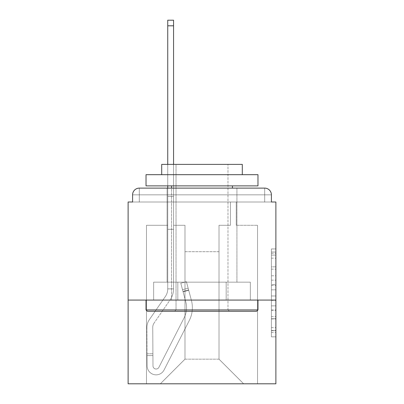 <?xml version="1.0" encoding="UTF-8"?>
<svg xmlns="http://www.w3.org/2000/svg" width="404" height="404" viewBox="0 0 404 404"><rect width="100%" height="100%" fill="white"/><g stroke="black" fill="none" stroke-linecap="round" stroke-linejoin="round"><path stroke-width="0.3" stroke-dasharray="2.02 1.52" d="M271.407 275.76L271.407 289.825L275.887 289.825L275.887 332.457L275.887 253.343L275.887 289.825L271.407 289.825L271.407 252.025L271.407 336.855L271.407 248.945L271.407 330.699L275.887 330.699L271.407 330.699L275.887 330.699L271.407 330.699L271.407 316.635L271.407 336.855L275.887 336.855L275.887 248.945L275.887 330.482L275.887 295.975L271.407 295.975L275.887 295.975L275.887 316.635L275.887 255.101L271.407 255.101L275.887 255.101L275.887 336.855L275.887 253.343L275.887 336.855L271.407 336.855L271.407 248.945L275.887 248.945L275.887 253.343L275.887 248.945L275.887 253.343L275.887 248.945L275.887 252.025L275.887 248.945L271.407 248.945L271.407 255.101L275.887 255.101L271.407 255.101L271.407 275.76L275.887 275.76M236.926 188.118L236.926 282.154L167.074 282.154L236.926 282.154L167.074 282.154L236.926 282.154L236.926 188.118L167.074 188.118L167.074 282.154L167.074 188.118L236.926 188.118L167.074 188.118M275.887 284.547L275.887 280.154L275.887 284.547L271.407 284.547L271.407 266.857L271.407 318.943L271.407 305.868L275.887 305.868L271.407 305.868L271.407 336.855L275.887 336.855L271.407 336.855L275.887 336.855L271.407 336.855L271.407 248.945L275.887 248.945L271.407 248.945L275.887 248.945L271.407 248.945L271.407 284.547L275.887 284.547M275.887 300.066L275.887 202L271.407 202L271.407 194.834A6.717 6.717 0 0 0 264.691 188.118A6.717 6.717 0 0 1 271.407 194.834A6.717 6.717 0 0 0 264.691 188.118L139.309 188.118L264.691 188.118A6.717 6.717 0 0 1 271.407 194.834A6.717 6.717 0 0 0 264.691 188.118L139.309 188.118A6.717 6.717 0 0 0 132.593 194.834L132.593 202L132.593 194.834A6.717 6.717 0 0 1 139.309 188.118A6.717 6.717 0 0 0 132.593 194.834L132.593 202L128.113 202L128.113 300.066L275.887 300.066L275.887 383.8L128.113 383.8L128.113 300.066L275.887 300.066L128.113 300.066M184.987 225.286L173.563 225.286L184.987 225.286L173.563 225.286L184.987 225.286L173.563 225.286L184.987 225.286L173.563 225.286L184.987 225.286L173.563 225.286L184.987 225.286L173.563 225.286L184.987 225.286L184.987 359.171L184.987 251.702L184.987 359.171L160.358 383.8L257.525 383.8L257.525 225.286L236.254 225.286L257.525 225.286L236.254 225.286L257.525 225.286L236.254 225.286L257.525 225.286L236.254 225.286L257.525 225.286L236.254 225.286L257.525 225.286L236.254 225.286L257.525 225.286L257.525 383.8L257.525 225.286L257.525 383.8L257.525 225.286L257.525 383.8L257.525 225.286L257.525 383.8L257.525 225.286L257.525 383.8L257.525 225.286L257.525 383.8L160.358 383.8L184.987 359.171L184.987 251.702L219.013 251.702L219.013 359.171L184.987 359.171L184.987 225.286M167.746 225.286L146.475 225.286L146.475 383.8L160.358 383.8L184.987 359.171L184.987 251.702L184.987 359.171L184.987 251.702L184.987 359.171L184.987 251.702L184.987 359.171L184.987 251.702L184.987 359.171L219.013 359.171L219.013 251.702L219.013 359.171L243.642 383.8L219.013 359.171L219.013 251.702L219.013 359.171L243.642 383.8L219.013 359.171L219.013 251.702L219.013 359.171L243.642 383.8L219.013 359.171L219.013 251.702L219.013 359.171L243.642 383.8L219.013 359.171L219.013 251.702L219.013 359.171L243.642 383.8L219.013 359.171L219.013 251.702L219.013 359.171L243.642 383.8L219.013 359.171L219.013 251.702L184.987 251.702L184.987 359.171L160.358 383.8L184.987 359.171L160.358 383.8L184.987 359.171L160.358 383.8L184.987 359.171L160.358 383.8L184.987 359.171L160.358 383.8L184.987 359.171L160.358 383.8L146.475 383.8L160.358 383.8L146.475 383.8L160.358 383.8L146.475 383.8L160.358 383.8L146.475 383.8L160.358 383.8L146.475 383.8L160.358 383.8L146.475 383.8L146.475 225.286L146.475 383.8L146.475 225.286L146.475 383.8L146.475 225.286L146.475 383.8L146.475 225.286L146.475 383.8L146.475 225.286L146.475 383.8L146.475 225.286L167.746 225.286L146.475 225.286L167.746 225.286L146.475 225.286L167.746 225.286L146.475 225.286L167.746 225.286L146.475 225.286L167.746 225.286L146.475 225.286L167.746 225.286L167.746 202L167.746 225.286M230.437 225.286L219.013 225.286L219.013 251.702L219.013 225.286L219.013 251.702L219.013 225.286L219.013 251.702L219.013 225.286L219.013 251.702L219.013 225.286L219.013 251.702L219.013 225.286L219.013 251.702L219.013 225.286L230.437 225.286L219.013 225.286L230.437 225.286L219.013 225.286L230.437 225.286L219.013 225.286L230.437 225.286L219.013 225.286L230.437 225.286L219.013 225.286L230.437 225.286L230.437 202L236.254 202L236.254 225.286L236.254 202L236.254 225.286L236.254 202L236.254 225.286L236.254 202L236.254 225.286L236.254 202L236.254 225.286L236.254 202L236.254 225.286L236.254 202L230.437 202L230.437 225.286L230.437 202L236.254 202L230.437 202L236.254 202L230.437 202L236.254 202L230.437 202L236.254 202L230.437 202L236.254 202L230.437 202L230.437 225.286M177.826 300.066L250.344 300.066L153.656 300.066L177.826 300.066L177.826 282.154L153.656 282.154L250.344 282.154L177.826 282.154L177.826 300.066L177.826 282.154L226.174 282.154L226.174 300.066L250.344 300.066L226.174 300.066L226.174 282.154L250.344 282.154L250.344 300.066L250.344 282.154L153.656 282.154L153.656 300.066L153.656 282.154L177.826 282.154L177.826 300.066M243.642 383.8L219.013 359.171L243.642 383.8M167.746 188.118L167.746 202L173.563 202L173.563 225.286L173.563 202L167.746 202L167.746 20.2L167.746 229.315L173.563 229.315L173.563 288.87L167.746 288.87L167.746 229.315L173.563 229.315L173.563 288.87L167.746 288.87L167.746 229.315L173.563 229.315L173.563 202L167.746 202L173.563 202L167.746 202L173.563 202L167.746 202L167.746 196.405L173.563 196.405L173.563 20.2L173.563 202L167.746 202L167.746 229.315L173.563 229.315L173.563 288.87L167.746 288.87A13.433 13.433 0 0 1 165.362 296.506L149.303 319.736A13.433 13.433 0 0 0 146.925 327.457L147.157 365.943A8.954 8.954 0 0 0 156.111 374.846A8.954 8.954 0 0 1 147.157 365.943A8.954 8.954 0 0 0 156.111 374.846A8.954 8.954 0 0 1 147.157 365.943L147.081 353.798L147.091 355.591L147.081 353.798L147.091 355.591L147.081 353.798L147.091 355.591L147.081 353.798L147.091 355.591L147.081 353.798L147.091 355.591L147.081 353.798L147.091 355.591L152.914 355.555L152.904 353.763L152.98 365.908A3.136 3.136 0 0 0 158.903 367.312A3.136 3.136 0 0 1 156.111 369.024A3.136 3.136 0 0 0 158.903 367.312A3.136 3.136 0 0 1 152.98 365.908A3.136 3.136 0 0 0 156.111 369.024A3.136 3.136 0 0 1 152.98 365.908A3.136 3.136 0 0 0 158.903 367.312L184.113 317.842A22.387 22.387 0 0 0 185.79 301.884A22.387 22.387 0 0 1 184.113 317.842A22.387 22.387 0 0 0 185.79 301.884L180.785 283.214L183.103 291.865L180.785 283.214L186.411 281.704L188.729 290.355L186.411 281.704L180.785 283.214L183.103 291.865L180.785 283.214L186.411 281.704L188.729 290.355L186.411 281.704L180.785 283.214L183.103 291.865L180.785 283.214L186.411 281.704L188.729 290.355L186.411 281.704L180.785 283.214L183.103 291.865L180.785 283.214L186.411 281.704L188.729 290.355L186.411 281.704L180.785 283.214L183.103 291.865L180.785 283.214L186.411 281.704L188.729 290.355L186.411 281.704L180.785 283.214L183.103 291.865L188.729 290.355L186.411 281.704L188.729 290.355L183.103 291.865L188.729 290.355L183.103 291.865L188.729 290.355L183.103 291.865L188.729 290.355L183.103 291.865L188.729 290.355L183.103 291.865L188.729 290.355L183.103 291.865L185.79 301.884L182.522 289.698L182.987 291.43L182.522 289.698L182.987 291.43L182.522 289.698L182.987 291.43L182.522 289.698L182.987 291.43L182.522 289.698L182.987 291.43L182.522 289.698L182.987 291.43L188.612 289.926L188.148 288.193L191.41 300.374A28.209 28.209 0 0 1 189.299 320.483A28.209 28.209 0 0 0 191.41 300.374A28.209 28.209 0 0 1 189.299 320.483L164.09 369.953L189.299 320.483A28.209 28.209 0 0 0 191.41 300.374L188.729 290.355L191.41 300.374A28.209 28.209 0 0 1 189.299 320.483L164.09 369.953A8.954 8.954 0 0 1 156.111 374.846A8.954 8.954 0 0 0 164.09 369.953L189.299 320.483A28.209 28.209 0 0 0 191.41 300.374A28.209 28.209 0 0 1 189.299 320.483L164.09 369.953A8.954 8.954 0 0 1 156.111 374.846A8.954 8.954 0 0 0 164.09 369.953L189.299 320.483A28.209 28.209 0 0 0 191.41 300.374L188.729 290.355L191.41 300.374A28.209 28.209 0 0 1 189.299 320.483L164.09 369.953A8.954 8.954 0 0 1 147.157 365.943L147.091 355.591L152.914 355.555L152.98 365.908A3.136 3.136 0 0 0 158.903 367.312L184.113 317.842A22.387 22.387 0 0 0 185.79 301.884L182.987 291.43L188.612 289.926L191.41 300.374A28.209 28.209 0 0 1 189.299 320.483A28.209 28.209 0 0 0 191.41 300.374L188.729 290.355L191.41 300.374A28.209 28.209 0 0 1 189.299 320.483L164.09 369.953L189.299 320.483A28.209 28.209 0 0 0 191.41 300.374A28.209 28.209 0 0 1 189.299 320.483L164.09 369.953A8.954 8.954 0 0 1 147.157 365.943A8.954 8.954 0 0 0 164.09 369.953L189.299 320.483A28.209 28.209 0 0 0 191.41 300.374L188.729 290.355L191.41 300.374A28.209 28.209 0 0 1 189.299 320.483L164.09 369.953A8.954 8.954 0 0 1 156.111 374.846A8.954 8.954 0 0 0 164.09 369.953L189.299 320.483A28.209 28.209 0 0 0 191.41 300.374A28.209 28.209 0 0 1 189.299 320.483L164.09 369.953A8.954 8.954 0 0 1 147.157 365.943A8.954 8.954 0 0 0 156.111 374.846A8.954 8.954 0 0 1 147.157 365.943L147.091 355.591L152.914 355.555L152.904 353.763L152.98 365.908A3.136 3.136 0 0 0 156.111 369.024A3.136 3.136 0 0 1 152.98 365.908A3.136 3.136 0 0 0 156.111 369.024A3.136 3.136 0 0 1 152.98 365.908A3.136 3.136 0 0 0 158.903 367.312L184.113 317.842A22.387 22.387 0 0 0 185.79 301.884A22.387 22.387 0 0 1 184.113 317.842A22.387 22.387 0 0 0 185.79 301.884A22.387 22.387 0 0 1 184.113 317.842A22.387 22.387 0 0 0 185.79 301.884L182.987 291.43L188.612 289.926L188.148 288.193L191.41 300.374A28.209 28.209 0 0 1 189.299 320.483A28.209 28.209 0 0 0 191.41 300.374A28.209 28.209 0 0 1 189.299 320.483L164.09 369.953L189.299 320.483A28.209 28.209 0 0 0 191.41 300.374L188.148 288.193L191.41 300.374L188.148 288.193L191.41 300.374L188.148 288.193L191.41 300.374L188.148 288.193L191.41 300.374L188.612 289.926L182.987 291.43L188.612 289.926L182.987 291.43L188.612 289.926L182.987 291.43L188.612 289.926L182.987 291.43L185.79 301.884A22.387 22.387 0 0 1 184.113 317.842A22.387 22.387 0 0 0 185.79 301.884A22.387 22.387 0 0 1 184.113 317.842A22.387 22.387 0 0 0 185.79 301.884L182.987 291.43L185.79 301.884A22.387 22.387 0 0 1 184.113 317.842A22.387 22.387 0 0 0 185.79 301.884A22.387 22.387 0 0 1 184.113 317.842A22.387 22.387 0 0 0 185.79 301.884L182.987 291.43L185.79 301.884A22.387 22.387 0 0 1 184.113 317.842A22.387 22.387 0 0 0 185.79 301.884A22.387 22.387 0 0 1 184.113 317.842A22.387 22.387 0 0 0 185.79 301.884L182.987 291.43L185.79 301.884A22.387 22.387 0 0 1 184.113 317.842L158.903 367.312A3.136 3.136 0 0 1 156.111 369.024A3.136 3.136 0 0 0 158.903 367.312A3.136 3.136 0 0 1 152.98 365.908A3.136 3.136 0 0 0 156.111 369.024A3.136 3.136 0 0 1 152.98 365.908A3.136 3.136 0 0 0 158.903 367.312L184.113 317.842L158.903 367.312A3.136 3.136 0 0 1 156.111 369.024A3.136 3.136 0 0 0 158.903 367.312A3.136 3.136 0 0 1 152.98 365.908A3.136 3.136 0 0 0 156.111 369.024A3.136 3.136 0 0 1 152.98 365.908A3.136 3.136 0 0 0 158.903 367.312L184.113 317.842L158.903 367.312A3.136 3.136 0 0 1 156.111 369.024A3.136 3.136 0 0 0 158.903 367.312A3.136 3.136 0 0 1 152.98 365.908A3.136 3.136 0 0 0 156.111 369.024A3.136 3.136 0 0 1 152.98 365.908L152.742 327.422L152.98 365.908L152.742 327.422L152.98 365.908L152.742 327.422L152.98 365.908L152.742 327.422L152.98 365.908L152.742 327.422L152.98 365.908L152.742 327.422L152.98 365.908L152.914 355.555L147.091 355.591L152.914 355.555L147.091 355.591L152.914 355.555L147.091 355.591L152.914 355.555L147.091 355.591L147.157 365.943A8.954 8.954 0 0 0 164.09 369.953A8.954 8.954 0 0 1 156.111 374.846A8.954 8.954 0 0 0 164.09 369.953L189.299 320.483L164.09 369.953A8.954 8.954 0 0 1 147.157 365.943A8.954 8.954 0 0 0 156.111 374.846A8.954 8.954 0 0 1 147.157 365.943L147.091 355.591L147.157 365.943A8.954 8.954 0 0 0 164.09 369.953L189.299 320.483A28.209 28.209 0 0 0 191.41 300.374A28.209 28.209 0 0 1 189.299 320.483L164.09 369.953A8.954 8.954 0 0 1 156.111 374.846A8.954 8.954 0 0 0 164.09 369.953L189.299 320.483L164.09 369.953A8.954 8.954 0 0 1 147.157 365.943A8.954 8.954 0 0 0 156.111 374.846A8.954 8.954 0 0 1 147.157 365.943L147.091 355.591L147.157 365.943A8.954 8.954 0 0 0 164.09 369.953L189.299 320.483L164.09 369.953A8.954 8.954 0 0 1 156.111 374.846A8.954 8.954 0 0 0 164.09 369.953A8.954 8.954 0 0 1 147.157 365.943A8.954 8.954 0 0 0 156.111 374.846A8.954 8.954 0 0 1 147.157 365.943L147.091 355.591L147.157 365.943A8.954 8.954 0 0 0 164.09 369.953A8.954 8.954 0 0 1 147.157 365.943L146.925 327.457A13.433 13.433 0 0 1 149.303 319.736A13.433 13.433 0 0 0 146.925 327.457A13.433 13.433 0 0 1 149.303 319.736A13.433 13.433 0 0 0 146.925 327.457A13.433 13.433 0 0 1 149.303 319.736A13.433 13.433 0 0 0 146.925 327.457A13.433 13.433 0 0 1 149.303 319.736A13.433 13.433 0 0 0 146.925 327.457A13.433 13.433 0 0 1 149.303 319.736A13.433 13.433 0 0 0 146.925 327.457A13.433 13.433 0 0 1 149.303 319.736L165.362 296.506A13.433 13.433 0 0 0 167.746 288.87L167.746 202L173.563 202L167.746 202L173.563 202L167.746 202L167.746 196.405L173.563 196.405L173.563 20.2L173.563 202L167.746 202L167.746 229.315L173.563 229.315L173.563 288.87L167.746 288.87L167.746 229.315L173.563 229.315L173.563 202L167.746 202L173.563 202L167.746 202L173.563 202L167.746 202L167.746 20.2L167.746 229.315L173.563 229.315L173.563 288.87A19.256 19.256 0 0 1 170.15 299.819L154.096 323.049A7.61 7.61 0 0 0 152.742 327.422A7.61 7.61 0 0 1 154.096 323.049A7.61 7.61 0 0 0 152.742 327.422A7.61 7.61 0 0 1 154.096 323.049A7.61 7.61 0 0 0 152.742 327.422A7.61 7.61 0 0 1 154.096 323.049A7.61 7.61 0 0 0 152.742 327.422A7.61 7.61 0 0 1 154.096 323.049A7.61 7.61 0 0 0 152.742 327.422A7.61 7.61 0 0 1 154.096 323.049A7.61 7.61 0 0 0 152.742 327.422A7.61 7.61 0 0 1 154.096 323.049L170.15 299.819A19.256 19.256 0 0 0 173.563 288.87L167.746 288.87A13.433 13.433 0 0 1 165.362 296.506A13.433 13.433 0 0 0 167.746 288.87L167.746 229.315L173.563 229.315L173.563 288.87L167.746 288.87L167.746 202L173.563 202L167.746 202L173.563 202L173.563 229.315L173.563 20.2L173.563 288.87L167.746 288.87A13.433 13.433 0 0 1 165.362 296.506A13.433 13.433 0 0 0 167.746 288.87L167.746 229.315L173.563 229.315L173.563 288.87L167.746 288.87L167.746 229.315L173.563 229.315L173.563 20.2L173.563 288.87A19.256 19.256 0 0 1 170.15 299.819A19.256 19.256 0 0 0 173.563 288.87L167.746 288.87A13.433 13.433 0 0 1 165.362 296.506A13.433 13.433 0 0 0 167.746 288.87L167.746 229.315L173.563 229.315L173.563 288.87L167.746 288.87L167.746 229.315L173.563 229.315L173.563 20.2L173.563 288.87L167.746 288.87A13.433 13.433 0 0 1 165.362 296.506A13.433 13.433 0 0 0 167.746 288.87L167.746 196.405L173.563 196.405L173.563 20.2L167.746 20.2L167.746 196.405L173.563 196.405L173.563 202L173.563 196.405L167.746 196.405L167.746 20.2L167.746 229.315L173.563 229.315L173.563 288.87L167.746 288.87L167.746 229.315L173.563 229.315L173.563 202L173.563 229.315L167.746 229.315L173.563 229.315L167.746 229.315L167.746 202L173.563 202L173.563 196.405L167.746 196.405L167.746 20.2L167.746 202L173.563 202L173.563 229.315L167.746 229.315L173.563 229.315L167.746 229.315L167.746 196.405L173.563 196.405L167.746 196.405L167.746 25.795L173.563 25.795M271.407 194.834L264.696 194.834L264.691 188.118L264.691 194.834L264.691 188.118L264.691 194.834L271.407 194.834L264.696 194.834L264.691 188.118L264.691 194.834L271.407 194.834L264.696 194.834L264.691 188.118L264.691 194.834L271.407 194.834A6.717 6.717 0 0 0 264.691 188.118L264.691 202L264.696 194.834L264.691 202L264.696 194.834L264.691 202L264.696 194.834L271.407 194.834L264.691 194.834L271.407 194.834A6.717 6.717 0 0 0 264.691 188.118A6.717 6.717 0 0 1 271.407 194.834L271.407 202L271.407 194.834A6.717 6.717 0 0 0 264.691 188.118L264.691 202L132.593 202L139.309 202L132.593 202L139.309 202L132.593 202L139.309 202L132.593 202L139.309 202L132.593 202L139.309 202L132.593 202L139.309 202L139.309 194.834L139.309 202L139.309 194.834L264.691 194.834L132.593 194.834L132.593 202L132.593 194.834A6.717 6.717 0 0 1 139.309 188.118A6.717 6.717 0 0 0 132.593 194.834L132.593 202L132.593 194.834A6.717 6.717 0 0 1 139.309 188.118A6.717 6.717 0 0 0 132.593 194.834L139.309 194.834L139.309 188.118A6.717 6.717 0 0 0 132.593 194.834L139.304 194.834L139.304 202L139.309 194.834L264.691 194.834L264.691 202L271.407 202L139.309 202L139.309 194.834L139.304 202L139.309 194.834L264.691 194.834L264.691 188.118L139.309 188.118A6.717 6.717 0 0 0 132.593 194.834L139.304 194.834L139.304 202L139.309 194.834L271.407 194.834A6.717 6.717 0 0 0 264.691 188.118L139.309 188.118A6.717 6.717 0 0 0 132.593 194.834L139.304 194.834L139.304 202L271.407 202L139.309 202L271.407 202L139.309 202L271.407 202L139.309 202L271.407 202L139.309 202L271.407 202L139.309 202L139.304 194.834L264.691 194.834L139.304 194.834L264.691 194.834L264.691 202L264.691 194.834L132.593 194.834L139.304 194.834L139.309 188.118L139.309 194.834L132.593 194.834L139.304 194.834L139.309 188.118L139.309 194.834L132.593 194.834L139.309 194.834L139.309 188.118L139.309 194.834L139.309 188.118L139.309 194.834L132.593 194.834M226.174 282.154L226.174 300.066L226.174 282.154M271.407 289.825L275.887 289.825L271.407 289.825M271.407 252.025L271.407 248.945L271.407 252.025L275.887 252.025L271.407 252.025M271.407 318.721L271.407 300.374L271.407 318.721L275.887 318.721L271.407 318.721M271.407 300.374L271.407 295.975L275.887 295.975L271.407 295.975L271.407 300.374L275.887 300.374L271.407 300.374M271.407 266.857L271.407 255.101L271.407 266.857L275.887 266.857L271.407 266.857M271.407 248.945L275.887 248.945L271.407 248.945L271.407 253.343L271.407 248.945L275.887 248.945M271.407 336.855L275.887 336.855L271.407 336.855L271.407 332.457L271.407 336.855M173.563 288.87A19.256 19.256 0 0 1 170.15 299.819A19.256 19.256 0 0 0 173.563 288.87L167.746 288.87A13.433 13.433 0 0 1 165.362 296.506A13.433 13.433 0 0 0 167.746 288.87L173.563 288.87A19.256 19.256 0 0 1 170.15 299.819A19.256 19.256 0 0 0 173.563 288.87L167.746 288.87L173.563 288.87A19.256 19.256 0 0 1 170.15 299.819A19.256 19.256 0 0 0 173.563 288.87L167.746 288.87L173.563 288.87A19.256 19.256 0 0 1 170.15 299.819A19.256 19.256 0 0 0 173.563 288.87M158.903 367.312L184.113 317.842L158.903 367.312A3.136 3.136 0 0 1 156.111 369.024A3.136 3.136 0 0 0 158.903 367.312A3.136 3.136 0 0 1 156.111 369.024A3.136 3.136 0 0 0 158.903 367.312L184.113 317.842L158.903 367.312A3.136 3.136 0 0 1 152.98 365.908A3.136 3.136 0 0 0 158.903 367.312L184.113 317.842A22.387 22.387 0 0 0 185.79 301.884L182.987 291.43L185.79 301.884A22.387 22.387 0 0 1 184.113 317.842L158.903 367.312M173.563 164.388L173.563 202L167.746 202L167.746 229.315L167.746 196.405L173.563 196.405L167.746 196.405L167.746 25.795M147.369 311.257L256.631 311.257L257.974 309.913L146.026 309.913L257.974 309.913L146.026 309.913L147.369 311.257L256.631 311.257L147.369 311.257M176.028 309.913L174.685 311.257L229.315 311.257L174.685 311.257L229.315 311.257L174.685 311.257L176.028 309.913L176.028 164.388L227.972 164.388L176.028 164.388L227.972 164.388L176.028 164.388L176.028 309.913L227.972 309.913L229.315 311.257L227.972 309.913L176.028 309.913L227.972 309.913L227.972 164.388L227.972 309.913L176.028 309.913M257.974 174.685L146.026 174.685L146.026 185.88L257.974 185.88L146.026 185.88L257.974 185.88L257.974 174.685L146.026 174.685L257.974 174.685M161.701 174.685L242.299 174.685L242.299 164.388L161.701 164.388L242.299 164.388L161.701 164.388L161.701 174.685L242.299 174.685M146.026 300.066L257.974 300.066L146.026 300.066L257.974 300.066L146.026 300.066L146.026 309.913M257.974 300.066L257.974 309.913M171.548 185.88L232.452 185.88L171.548 185.88L232.452 185.88L171.548 185.88L171.548 300.066L232.452 300.066L171.548 300.066L232.452 300.066L171.548 300.066L171.548 188.118M232.452 185.88L232.452 188.118M167.746 229.315L173.563 229.315L167.746 229.315M167.746 164.388L167.746 185.88M180.785 283.214L186.411 281.704L180.785 283.214M167.746 196.405L173.563 196.405L167.746 196.405M264.691 188.118L264.691 194.834L139.309 194.834L139.309 188.118L139.309 194.834L264.691 194.834L139.309 194.834L139.309 188.118M271.407 316.635L275.887 316.635L271.407 316.635M271.407 310.04L275.887 310.04M271.407 269.165L275.887 269.165L271.407 269.165M271.407 253.343L275.887 253.343M271.407 332.457L275.887 332.457M271.407 327.624L275.887 327.624M271.407 258.176L275.887 258.176M271.407 285.426L275.887 285.426L271.407 285.426M271.407 310.262L275.887 310.262L271.407 310.262M271.407 318.943L275.887 318.943L271.407 318.943M271.407 280.154L275.887 280.154L271.407 280.154M152.914 355.555L147.091 355.591L152.914 355.555M188.612 289.926L182.987 291.43L188.612 289.926M271.407 330.482L275.887 330.482M271.407 330.699L275.887 330.699M271.407 255.101L275.887 255.101M147.081 353.798L152.904 353.763L147.081 353.798M182.522 289.698L188.148 288.193L182.522 289.698M167.746 20.2L173.563 20.2L167.746 20.2"/><path stroke-width="0.61" d="M275.887 300.066L275.887 202L271.407 202L271.407 194.834A6.717 6.717 0 0 0 264.691 188.118L139.309 188.118A6.717 6.717 0 0 0 132.593 194.834L132.593 202L128.113 202L128.113 383.8L275.887 383.8L275.887 300.066L128.113 300.066M132.593 194.834L132.593 202M264.691 188.118L236.926 188.118M167.074 188.118L139.309 188.118M271.407 202L271.407 194.834M147.369 311.257L146.026 309.913L257.974 309.913L256.631 311.257L147.369 311.257M257.974 174.685L257.974 185.88L146.026 185.88L146.026 174.685L257.974 174.685M161.701 174.685L161.701 164.388L242.299 164.388L242.299 174.685M257.974 300.066L257.974 309.913M146.026 300.066L146.026 309.913M232.452 185.88L232.452 188.118M171.548 185.88L171.548 188.118M173.563 25.795L167.746 25.795L167.746 20.2L173.563 20.2L173.563 164.388M167.746 25.795L167.746 164.388M167.746 185.88L167.746 188.118"/></g></svg>

